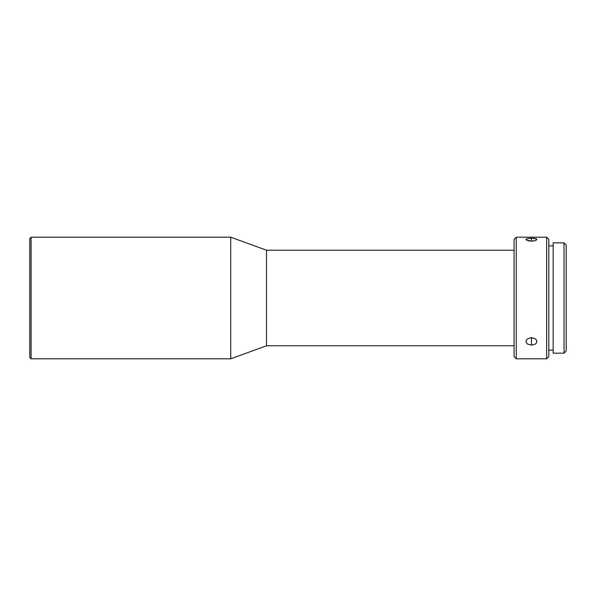 <?xml version="1.0" encoding="UTF-8"?>
<svg xmlns="http://www.w3.org/2000/svg" width="596" height="596" viewBox="0 0 596 596"><rect width="100%" height="100%" fill="white"/><g stroke="black" fill="none" stroke-linecap="round" stroke-linejoin="round"><path stroke-width="0.89" d="M31.104 237.193L29.8 238.497L29.8 357.503L31.104 358.807L31.104 237.193L31.104 358.807L230.712 358.807L230.712 237.193L31.104 237.193L230.712 237.193L230.712 358.807L266.509 345.777L266.509 250.223L230.712 237.193L266.509 250.223L266.509 345.777L514.08 345.777L266.509 345.777L230.712 358.807L31.104 358.807L29.8 357.503L29.8 238.497L31.104 237.193M564.032 353.16L566.2 350.992L566.2 245.008L564.032 242.84L564.032 353.16L564.032 242.84L553.17 242.84L553.17 353.16L564.032 353.16L553.17 353.16L553.17 242.84L564.032 242.84L566.2 245.008L566.2 350.992L564.032 353.16M516.255 237.193L514.08 239.369L514.08 356.632L516.255 358.807L516.255 237.193L516.255 358.807L546.659 358.807L548.827 356.632L548.827 239.369L546.659 237.193L546.659 358.807L546.659 237.193L516.255 237.193L546.659 237.193L548.827 239.369L548.827 356.632L546.659 358.807L516.255 358.807L514.08 356.632L514.08 239.369L516.255 237.193M527.527 338.833L531.453 337.567L531.453 345.151L527.609 344.123L526.439 342.961L526.022 341.53L526.477 339.988M526.022 341.538L526.439 340.055L527.616 338.766L531.453 337.567L535.29 338.766L536.467 340.063L536.884 341.538L536.467 342.961L535.29 344.13L531.453 345.151L527.609 344.123L526.439 342.961L526.022 341.538M526.126 239.19L527.616 238.542L531.453 238.229L531.453 241.171L526.439 240.061L526.022 239.465L527.616 238.542L533.532 238.311L535.968 238.72L536.884 239.465L535.29 240.628L532.511 241.134L528.428 240.851L526.022 239.465L526.439 240.061M514.08 250.223L266.509 250.223L514.08 250.223M548.827 350.12L553.17 350.12L548.827 350.12M553.17 245.88L548.827 245.88L553.17 245.88M535.29 240.628L531.453 241.171L531.453 238.229L536.467 238.936L536.884 239.465L536.46 240.069M536.467 238.936L536.884 239.465M536.452 340.025L536.884 341.538L536.467 342.961L535.29 344.13L531.453 345.151L531.453 337.567L535.379 338.833"/></g></svg>
